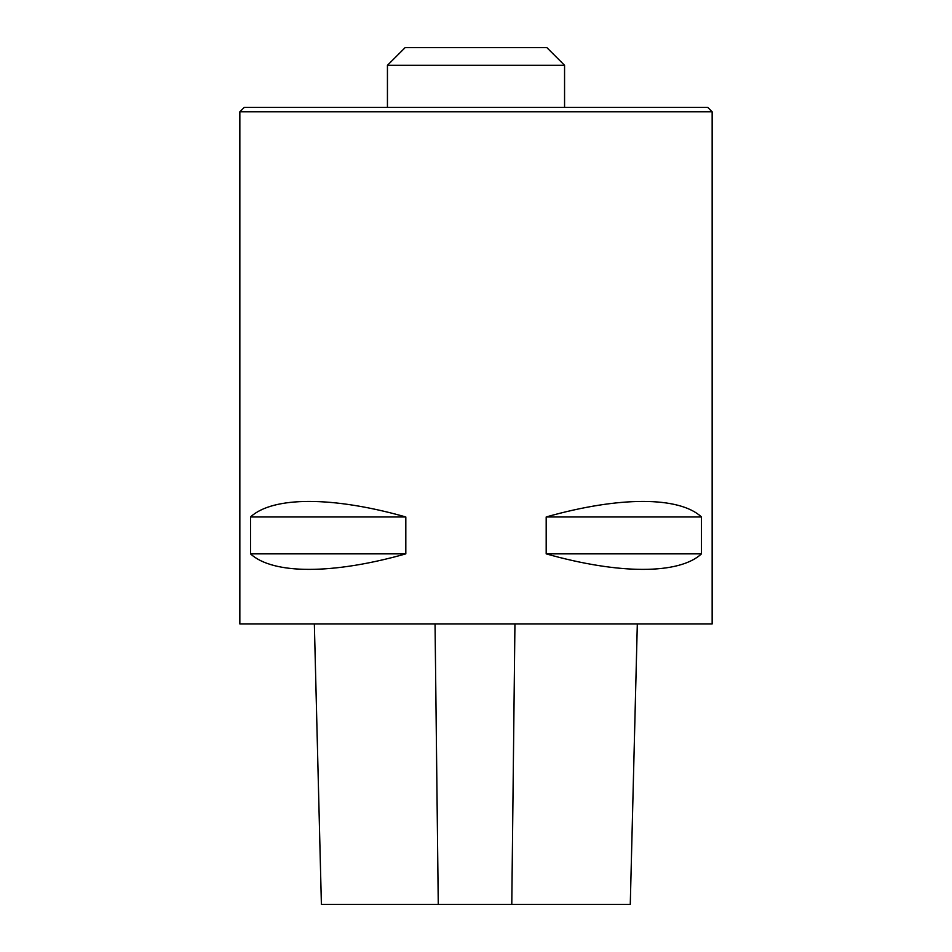 <?xml version="1.0" encoding="UTF-8"?>
<svg xmlns="http://www.w3.org/2000/svg" width="952" height="952" viewBox="0 0 952 952"><rect width="100%" height="100%" fill="white"/><g stroke="black" fill="none" stroke-linecap="round" stroke-linejoin="round"><path stroke-width="1.43" d="M314.35 623.965L321.395 904.4L630.272 904.4L637.316 623.965M405.159 47.6L546.841 47.6L564.56 65.307L387.44 65.307L405.159 47.6M712.156 111.8L707.729 107.374L244.271 107.374L239.845 111.8L712.156 111.8L712.156 623.965L239.845 623.965L239.845 111.8M701.481 516.96L701.481 553.862C679.121 574.556 619.252 574.556 546.186 553.862L546.186 516.96C619.252 496.254 679.121 496.254 701.481 516.96L546.186 516.96M405.814 516.96L405.814 553.862C332.748 574.556 272.879 574.556 250.519 553.862L250.519 516.96C272.879 496.254 332.748 496.254 405.814 516.96L250.519 516.96M405.814 553.862L250.519 553.862M701.481 553.862L546.186 553.862M511.783 904.4L514.937 623.965M438.265 904.4L435.052 623.965M564.56 107.374L564.56 65.307M387.44 107.374L387.44 65.307"/></g></svg>
